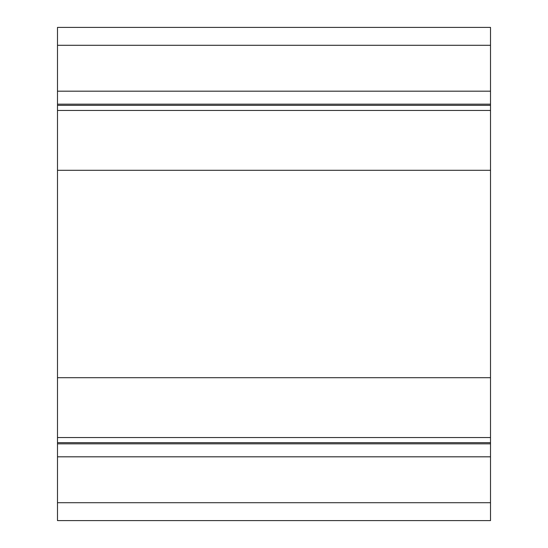 <?xml version="1.0" encoding="UTF-8"?>
<svg xmlns="http://www.w3.org/2000/svg" width="548" height="548" viewBox="0 0 548 548"><rect width="100%" height="100%" fill="white"/><g stroke="black" fill="none" stroke-linecap="round" stroke-linejoin="round"><path stroke-width="0.82" d="M490.508 91.18L490.508 27.4L57.492 27.4L57.492 91.18L490.508 91.18L490.508 437.557L57.492 437.557L57.492 442.661L490.508 442.661L490.508 437.557M57.492 442.661L57.492 520.6L490.508 520.6L490.508 442.661M57.492 456.82L490.508 456.82M57.492 91.18L57.492 377.709L490.508 377.709M57.492 377.709L57.492 437.557M57.492 170.291L490.508 170.291M57.492 110.443L490.508 110.443M57.492 105.339L490.508 105.339M57.492 45.292L490.508 45.292M57.492 502.708L490.508 502.708M57.492 443.832L490.508 443.832M57.492 104.168L490.508 104.168"/></g></svg>
